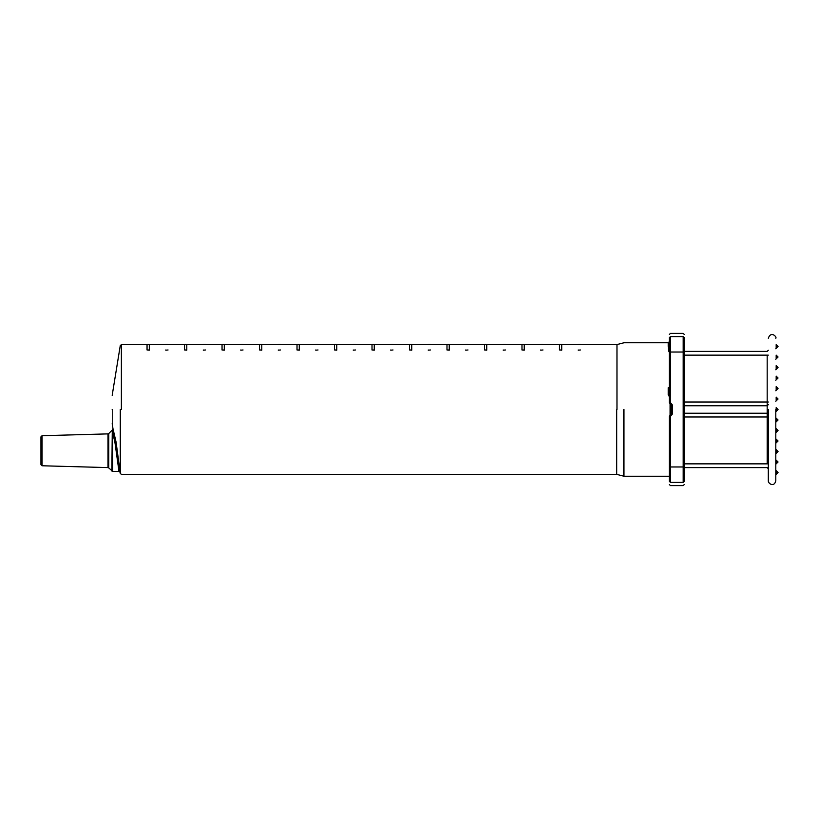 <?xml version="1.0" encoding="UTF-8"?>
<svg xmlns="http://www.w3.org/2000/svg" width="819" height="819" viewBox="0 0 819 819"><rect width="100%" height="100%" fill="white"/><g stroke="black" fill="none" stroke-linecap="round" stroke-linejoin="round"><path stroke-width="1.23" d="M684.315 472.44L684.315 337.663C684.315 333.476 684.315 333.476 684.315 337.663L684.315 481.337C684.315 485.524 684.315 485.524 684.315 481.337L683.189 482.411C683.189 486.66 683.189 486.66 683.189 482.411L670.444 482.411C670.444 486.66 670.444 486.66 670.444 482.411L670.444 416.38L669.318 416.247L669.318 465.888L670.444 466.973L683.189 466.973L683.189 482.411M40.95 436.834L40.95 464.649L42.045 465.765L107.985 467.598L107.985 433.886L42.045 435.718L40.95 436.834M107.985 467.598L108.753 467.925L108.753 433.558L107.985 433.886M108.753 467.925L112.653 471.365L112.285 430.18L111.855 471.038M108.753 433.558L111.855 430.446M669.318 465.888L669.318 481.337C669.318 485.524 669.318 485.524 669.318 481.337L669.318 476.238L623.976 476.238L616.687 474.365L121.386 474.365L120.27 473.413L116.073 442.045L113.032 428.941L112.326 430.405M112.183 423.658L113.032 428.941L112.285 430.18M112.183 409.5C112.183 427.753 112.183 427.753 112.183 409.5C112.183 391.247 112.183 391.247 112.183 409.5C112.203 427.989 112.203 427.989 112.203 409.5C112.203 391.011 112.203 391.011 112.203 409.5M147.051 349.979L149.304 350.184L149.304 344.451L147.051 344.451L147.051 349.979L149.304 349.979M184.541 349.979L186.793 350.184L186.793 344.451L184.541 344.451L184.541 349.979L186.793 349.979M222.041 349.979L224.283 350.184L224.283 344.451L222.041 344.451L222.041 349.979L224.283 349.979M259.531 349.979L261.783 350.184L261.783 344.451L259.531 344.451L259.531 349.979L261.783 349.979M297.021 349.979L299.273 350.184L299.273 344.451L297.021 344.451L297.021 349.979L299.273 349.979M334.51 349.979L336.763 350.184L336.763 344.451L334.51 344.451L334.51 349.979L336.763 349.979M372.01 349.979L374.252 350.184L374.252 344.451L372.01 344.451L372.01 349.979L374.252 349.979M409.5 349.979L411.752 350.184L411.752 344.451L409.5 344.451L409.5 349.979L411.752 349.979M446.99 349.979L449.242 350.184L449.242 344.451L446.99 344.451L446.99 349.979L449.242 349.979M484.49 349.979L486.732 350.184L486.732 344.451L484.49 344.451L484.49 349.979L486.732 349.979M521.979 349.979L524.232 350.184L524.232 344.451L521.979 344.451L521.979 349.979L524.232 349.979M559.469 349.979L561.721 350.184L561.721 344.451L559.469 344.451L559.469 349.979L561.721 349.979M165.796 350.184L168.049 349.979C168.049 342.649 168.049 342.649 168.049 349.979L165.796 350.184M203.296 350.184L205.538 349.979C205.538 342.649 205.538 342.649 205.538 349.979L203.296 350.184M240.786 350.184L243.038 349.979C243.038 342.649 243.038 342.649 243.038 349.979L240.786 350.184M278.276 350.184L280.528 349.979C280.528 342.649 280.528 342.649 280.528 349.979L278.276 350.184M315.765 350.184L318.018 349.979C318.018 342.649 318.018 342.649 318.018 349.979L315.765 350.184M353.265 350.184L355.507 349.979C355.507 342.649 355.507 342.649 355.507 349.979L353.265 350.184M390.755 350.184L393.007 349.979C393.007 342.649 393.007 342.649 393.007 349.979L390.755 350.184M428.245 350.184L430.497 349.979C430.497 342.649 430.497 342.649 430.497 349.979L428.245 350.184M465.735 350.184L467.987 349.979C467.987 342.649 467.987 342.649 467.987 349.979L465.735 350.184M503.235 350.184L505.477 349.979C505.477 342.649 505.477 342.649 505.477 349.979L503.235 350.184M540.724 350.184L542.977 349.979C542.977 342.649 542.977 342.649 542.977 349.979L540.724 350.184M578.214 350.184L580.466 349.979C580.466 342.649 580.466 342.649 580.466 349.979L578.214 350.184M669.318 389.383L668.202 387.643L668.202 394.738L669.318 396.611M670.075 352.569C669.021 352.876 668.396 350.747 668.202 346.181L668.202 342.762L669.318 341.636M669.318 457.995L669.318 473.433M669.318 337.663C669.318 333.476 669.318 333.476 669.318 337.663L670.444 336.589C670.444 332.34 670.444 332.34 670.444 336.589L670.259 403.859L669.318 402.753L669.318 337.663M669.318 345.116L668.202 346.181M669.133 389.26L670.075 388.36L668.202 387.643L670.075 387.643M668.202 394.738L669.318 394.482M669.318 402.753L670.444 402.62L672.317 404.883L672.317 414.117L671.201 414.035L671.201 404.965L670.259 403.859L671.201 404.965L671.15 414.363M670.29 403.869L671.201 404.965L670.259 403.859L671.201 404.965L670.259 403.859L671.201 404.965L672.317 404.883M671.201 414.035L670.259 415.141L671.201 414.035L670.259 415.141L671.201 414.035L670.259 415.141L671.201 414.035L670.259 415.141L670.444 416.38L672.317 414.117M670.259 415.141L669.318 416.247M165.796 349.979C165.796 342.649 165.796 342.649 165.796 349.979M203.296 349.979C203.296 342.649 203.296 342.649 203.296 349.979M240.786 349.979C240.786 342.649 240.786 342.649 240.786 349.979M278.276 349.979C278.276 342.649 278.276 342.649 278.276 349.979M315.765 349.979C315.765 342.649 315.765 342.649 315.765 349.979M353.265 349.979C353.265 342.649 353.265 342.649 353.265 349.979M390.755 349.979C390.755 342.649 390.755 342.649 390.755 349.979M428.245 349.979C428.245 342.649 428.245 342.649 428.245 349.979M465.735 349.979C465.735 342.649 465.735 342.649 465.735 349.979M503.235 349.979C503.235 342.649 503.235 342.649 503.235 349.979M540.724 349.979C540.724 342.649 540.724 342.649 540.724 349.979M578.214 349.979C578.214 342.649 578.214 342.649 578.214 349.979M113.759 431.265L112.653 432.432L114.967 442.639L118.98 471.365L112.653 471.365M684.315 405.753L767.178 405.753L767.178 413.247L684.315 413.247M672.317 413.247L671.201 413.247M671.201 405.753L672.317 405.753M684.315 416.994L767.178 416.994L767.178 413.247L768.304 414.373M684.315 402.006L767.178 402.006L767.178 405.753L768.304 404.627M768.304 409.5L768.304 480.733L768.304 409.5M775.798 409.5L775.798 480.733L775.798 409.5M775.798 348.761L778.05 346.509L776.177 344.635L776.177 348.392M775.798 359.265L778.05 357.012L776.177 355.139L776.177 358.886M775.798 369.758L778.05 367.506L776.177 365.632L776.177 369.379M775.798 380.251L778.05 378.009L776.177 376.136L776.177 379.883M775.798 390.755L778.05 388.503L776.177 386.629L776.177 390.376M775.798 401.249L778.05 399.007L776.177 397.123L776.177 400.88M775.798 411.752L778.05 409.5L776.177 407.627L776.177 411.373M775.798 422.246L778.05 419.993L776.177 418.12L776.177 421.877M775.798 432.749L778.05 430.497L776.177 428.624L776.177 432.371M775.798 443.243L778.05 440.991L776.177 439.117L776.177 442.864M775.798 453.736L778.05 451.494L776.177 449.621L776.177 453.368M775.798 464.24L778.05 461.988L776.177 460.114L776.177 463.861M775.798 474.733L778.05 472.491L776.177 470.608L776.177 474.365M42.045 435.718L42.045 465.765M120.27 409.5L120.27 473.413L120.27 409.5M121.386 409.5L121.386 344.635L121.386 409.5M616.687 409.5L616.687 474.365L616.687 409.5M616.973 409.5L616.973 344.604L616.973 409.5M623.689 409.5L623.689 476.197L623.689 409.5M623.976 409.5L623.976 476.238L623.976 409.5M670.075 415.192L670.075 403.808M669.318 353.112L670.444 352.027L683.189 352.027L683.189 466.973L684.315 465.888M669.318 481.337L670.444 482.411M684.315 337.663L683.189 336.589C683.189 332.34 683.189 332.34 683.189 336.589L683.189 352.027L684.315 353.112M683.189 336.589L670.444 336.589M120.096 472.307L118.98 471.365M768.304 416.994L767.178 416.994L767.178 463.861C767.178 468.703 767.178 468.703 767.178 463.861L768.304 463.861M684.315 463.861L767.178 463.861M684.315 355.139L767.178 355.139C767.178 350.297 767.178 350.297 767.178 355.139L767.178 402.006L768.304 402.006M767.178 355.139L768.304 355.139M147.051 344.635L121.386 344.635L120.27 345.587L112.183 395.342M668.202 342.762L623.976 342.762L616.687 344.635L580.466 344.635M149.304 344.635L165.796 344.635M168.049 344.635L184.541 344.635M186.793 344.635L203.296 344.635M205.538 344.635L222.041 344.635M224.283 344.635L240.786 344.635M243.038 344.635L259.531 344.635M261.783 344.635L278.276 344.635M280.528 344.635L297.021 344.635M299.273 344.635L315.765 344.635M318.018 344.635L334.51 344.635M336.763 344.635L353.265 344.635M355.507 344.635L372.01 344.635M374.252 344.635L390.755 344.635M393.007 344.635L409.5 344.635M411.752 344.635L428.245 344.635M430.497 344.635L446.99 344.635M449.242 344.635L465.735 344.635M467.987 344.635L484.49 344.635M486.732 344.635L503.235 344.635M505.477 344.635L521.979 344.635M524.232 344.635L540.724 344.635M542.977 344.635L559.469 344.635M561.721 344.635L578.214 344.635M684.315 334.51L683.189 333.394L670.444 333.394L669.318 334.51M684.315 484.49L683.189 485.606L670.444 485.606L669.318 484.49M165.796 344.451L168.049 344.451M203.296 344.451L205.538 344.451M240.786 344.451L243.038 344.451M278.276 344.451L280.528 344.451M315.765 344.451L318.018 344.451M353.265 344.451L355.507 344.451M390.755 344.451L393.007 344.451M428.245 344.451L430.497 344.451M465.735 344.451L467.987 344.451M503.235 344.451L505.477 344.451M540.724 344.451L542.977 344.451M578.214 344.451L580.466 344.451M684.315 467.618L767.178 467.618L768.304 468.734M684.315 351.382L767.178 351.382L768.304 350.266M768.304 480.733C767.853 483.353 774.18 487.889 775.798 480.733M775.798 338.267C777.221 337.295 771.109 330.354 768.304 338.267"/></g></svg>
